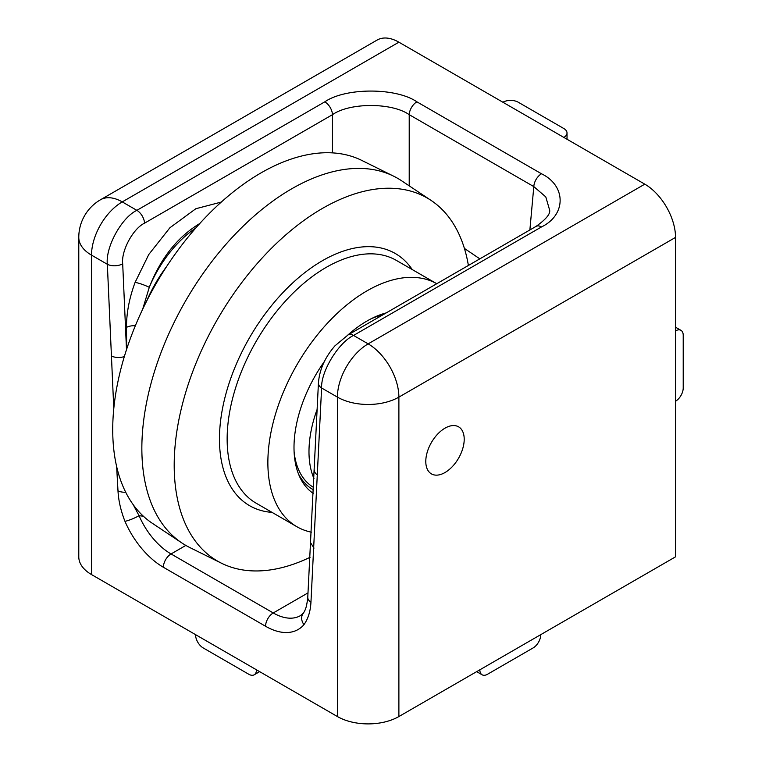<?xml version="1.0" encoding="UTF-8"?>
<svg xmlns="http://www.w3.org/2000/svg" width="762" height="762" viewBox="0 0 762 762"><rect width="100%" height="100%" fill="white"/><g stroke="black" fill="none" stroke-linecap="round" stroke-linejoin="round"><path stroke-width="1.14" d="M468.392 265.462A209.636 121.034 120 0 0 431.063 200.406A209.636 121.034 120 0 0 242.64 281.407A209.636 121.034 120 0 0 221.571 563.261A209.636 121.034 120 0 0 310.086 557.289M431.063 200.406L401.507 180.718A211.912 122.349 120 0 0 393.649 176.184A211.912 122.349 120 0 0 211.036 262.595A211.912 122.349 120 0 0 181.889 542.973A211.912 122.349 120 0 0 189.738 547.507L221.571 563.261M393.649 176.184L361.817 160.43A209.636 121.034 120 0 0 181.165 245.916A209.636 121.034 120 0 0 152.324 523.284L181.889 542.973M386.21 312.906A103.241 59.607 120 0 0 347.786 335.09M296.904 526.732L256.184 503.215A140.189 80.934 120 0 1 272.91 316.154A140.189 80.934 120 0 1 396.373 260.404L436.759 283.721A140.189 80.934 120 0 0 313.639 339.662A140.189 80.934 120 0 0 296.904 526.732A140.189 80.934 120 0 0 311.382 532.181M324.402 361.464A103.241 59.607 120 0 0 313.268 493.405M444.998 428.168A27.165 15.688 -60 0 1 458.581 426.825A27.165 15.688 -60 0 1 462.744 448.599A27.165 15.688 -60 0 1 444.998 472.535A27.165 15.688 -60 0 1 431.416 473.878A27.165 15.688 -60 0 1 427.253 452.114A27.165 15.688 -60 0 1 444.998 428.168M479.831 258.851L464.41 248.422M199.711 223.58L198.968 224.009C177.07 237.515 160.506 258.623 149.276 287.331L142.656 309.258M113.786 408.632L107.337 264.271L91.516 255.146L91.516 574.577L337.414 716.547L337.414 397.116L321.602 387.982L310.953 602.237C310.429 611.419 308.105 618.887 303.962 624.659A65.208 37.643 60 0 1 265.567 626.259L163.373 567.261A65.208 37.643 60 0 1 124.968 521.322C120.834 510.788 118.51 500.624 117.986 490.833L116.634 466.496M91.516 574.577A43.472 25.098 180 0 1 78.781 556.832L78.781 237.401A43.472 25.098 0 0 0 91.516 255.146A43.472 25.098 120 0 1 122.253 201.901L136.865 210.341L324.803 101.832A10.868 6.277 60 0 1 332.48 114.671L144.532 223.18C133.074 228.543 121.063 250.888 122.692 263.804L126.492 349.691M398.888 716.547L675.532 556.832L675.532 237.401L398.888 397.116L398.888 716.547A43.472 25.098 180 0 1 337.414 716.547M100.517 199.749L377.161 40.034A43.472 25.098 60 0 1 398.888 42.186L122.253 201.901A43.472 25.098 -120 0 0 100.517 199.749A43.472 43.472 0 0 0 78.781 237.401M303.962 624.659A10.868 8.696 40.8 0 1 303.419 613.134L303.419 613.134A10.868 8.696 40.8 0 0 303.419 613.134C305.105 610.229 306.629 608.095 307.781 597.141L318.43 383.038C319.43 369.799 324.945 357.388 334.956 345.824L348.11 334.899L536.048 226.4A10.868 6.277 60 0 1 541.487 226.933L353.549 335.442L368.151 343.872L644.795 184.156L398.888 42.186M644.795 184.156A43.472 25.098 60 0 1 675.532 237.401M536.048 226.4C545.859 219.427 550.393 214.027 549.659 210.198L545.792 196.901L533.81 186.604L409.213 114.671C391.916 102.451 349.777 102.451 332.48 114.671L332.48 152.876M143.408 516.245L139.055 515.674A54.34 31.375 -120 0 0 171.05 553.955L273.253 612.953A54.34 31.375 -120 0 0 300.418 615.648L303.419 613.134M126.673 349.12L126.492 327.374C126.463 312.896 129.34 297.894 135.103 282.388A10.868 1.676 -159.5 0 1 149.276 287.331A85.887 49.587 -60 0 1 195.758 228.019M133.15 504.596L139.055 515.674A10.868 1.753 -23.4 0 1 124.968 521.322M675.532 401.279L676.199 400.822A10.868 6.277 120 0 0 683.219 387.934L683.219 335.318A10.868 6.277 120 0 0 680.961 330.337A10.868 6.277 120 0 0 676.199 330.527L675.532 330.841M564.48 137.789L564.48 137.017A10.868 6.277 -0 0 0 567.023 132.979A10.868 6.277 -0 0 0 563.842 128.549L518.274 102.241A10.868 6.277 -0 0 0 503.596 101.87L502.872 102.222M564.48 137.017L563.87 137.436M479.203 670.179L479.879 670.57L479.822 669.827M479.879 670.57A10.868 6.277 120 0 0 482.098 674.789A10.868 6.277 120 0 0 487.537 674.246L533.105 647.938A10.868 6.277 120 0 0 540.753 635.422L540.81 634.613M259.642 671.646L254.213 674.789A10.868 6.277 -120 0 1 248.774 674.246L203.206 647.938A10.868 6.277 -120 0 1 195.558 635.422L195.501 634.613M254.213 674.789A10.868 6.277 -120 0 0 256.432 670.57L256.489 669.827M348.11 334.899A10.868 6.277 60 0 1 353.549 335.442C338.395 342.662 320.821 371.561 321.602 387.982A10.868 6.591 2.7 0 1 318.43 383.038M122.692 263.804A10.868 5.934 -2.5 0 1 107.337 264.271C105.366 247.164 121.606 217.503 136.865 210.341A10.868 6.277 60 0 1 144.532 223.18M310.848 543.125L314.02 548.097M314.373 470.059A10.868 6.591 2.7 0 0 317.544 475.002M111.385 355.978A10.868 5.934 -2.5 0 0 124.33 356.578M529.876 229.962L533.81 186.604A10.868 6.277 -60 0 1 541.487 173.774C566.347 185.757 566.347 214.951 541.487 226.933M409.213 185.852L409.213 114.671A10.868 6.277 -60 0 1 416.89 101.832L541.487 173.774M382.781 314.887A97.803 56.464 120 0 0 371.932 318.44A97.803 56.464 120 0 0 371.046 318.821M294.113 452.076A97.803 56.464 120 0 0 313.553 487.404M317.211 409.156A97.803 56.464 120 0 0 313.973 478.584M428.034 470.564A27.165 15.688 120 0 0 444.998 472.535A27.165 15.688 120 0 0 464.21 439.264A27.165 15.688 120 0 0 461.963 430.139A27.165 15.688 120 0 0 435.978 435.978A27.165 15.688 120 0 0 428.034 470.564M166.716 266.386A97.803 56.464 120 0 0 157.61 279.825A97.803 56.464 120 0 0 146.542 301.333M298.456 473.907A99.984 57.721 120 0 0 313.439 489.833M272.044 512.378A145.618 84.077 -60 0 1 267.005 311.391A145.618 84.077 -60 0 1 412.232 269.558M265.567 626.259A10.868 6.277 -60 0 1 273.253 612.953L308.048 592.865M185.833 545.421L171.05 553.955A10.868 6.277 -60 0 0 163.373 567.261M324.803 101.832C345.557 87.478 396.126 87.478 416.89 101.832M135.103 282.388L148.809 254.451L169.907 227.752L195.834 208.731L221.304 202.063M126.492 327.374A10.868 5.658 179.6 0 1 135.35 325.717M676.199 330.527L675.532 330.137M256.432 670.57L257.099 670.179M398.888 397.116A43.472 25.098 -120 0 0 368.151 343.872A43.472 25.098 -60 0 0 337.414 397.116A43.472 25.098 0 0 0 398.888 397.116M307.781 597.141A10.868 6.687 3.5 0 0 310.953 602.237M117.986 490.833A10.868 5.829 -3.3 0 0 125.701 492.233M312.268 492.7L313.277 493.138M675.532 327.203L680.961 330.337M567.023 132.979L567.023 139.255M482.098 674.789L476.669 671.646"/></g></svg>
